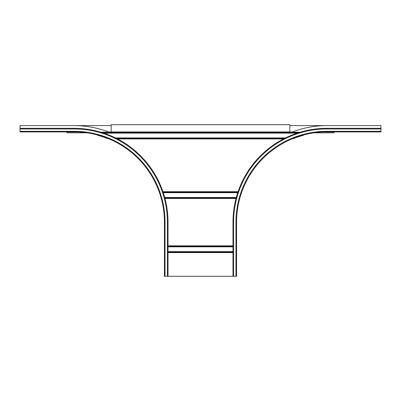 <?xml version="1.0" encoding="UTF-8"?>
<svg xmlns="http://www.w3.org/2000/svg" width="401" height="401" viewBox="0 0 401 401"><rect width="100%" height="100%" fill="white"/><g stroke="black" fill="none" stroke-linecap="round" stroke-linejoin="round"><path stroke-width="0.6" d="M292.389 138.756L292.71 138.686A90.857 45.428 0 0 1 294.159 138.4L295.121 137.934A90.857 90.857 0 0 1 303.356 135.302L303.356 135.032M100.942 132.215L111.177 132.215L111.177 124.711L289.823 124.711L289.823 132.215L300.058 132.215M97.644 135.032L97.644 135.302A90.857 90.857 0 0 1 105.879 137.934L106.841 138.4A90.857 45.428 0 0 1 108.29 138.686L108.611 138.756M235.958 276.289L235.958 222.154L236.59 222.154L236.59 276.289L164.41 276.289L164.41 222.154L165.042 222.154A90.857 90.857 0 0 0 74.185 131.297L20.05 131.297L20.05 125.613L74.185 125.613A96.541 96.541 0 0 1 109.272 132.215M86.912 132.831L66.967 132.831L66.967 131.929M314.088 132.831L334.033 132.831L334.033 131.929M66.967 125.613L111.177 125.613M289.823 125.613L334.033 125.613M74.185 131.297L74.185 131.929L20.05 131.929L20.05 131.297M25.824 131.929L23.298 131.929M32.321 131.929L34.847 131.929M74.185 131.929A90.225 90.225 0 0 1 164.41 222.154A90.225 90.225 0 0 0 74.185 131.929M168.019 276.289L168.019 222.154A93.834 93.834 0 0 0 74.185 128.32L20.05 128.32M291.727 132.215A96.541 96.541 0 0 1 326.815 125.613L380.95 125.613L380.95 131.929L326.815 131.929L326.815 131.297A90.857 90.857 0 0 0 235.958 222.154M236.59 222.154A90.225 90.225 0 0 1 326.815 131.929A90.225 90.225 0 0 0 236.59 222.154M380.95 128.32L326.815 128.32A93.834 93.834 0 0 0 232.981 222.154L232.981 276.289M289.823 131.944L111.177 131.944M111.177 132.18L289.823 132.18M298.56 132.676L102.44 132.676M103.884 133.142L297.116 133.142M295.121 137.934L294.454 137.934M285.447 137.934L115.553 137.934M106.546 137.934L105.879 137.934M106.841 138.4L107.739 138.4M116.496 138.4L284.504 138.4M293.261 138.4L294.159 138.4M283.943 138.686L117.057 138.686M117.513 138.921L283.487 138.921M238.059 191.703L162.941 191.703M163.022 191.939L237.978 191.939M237.883 192.224L163.117 192.224M163.272 192.691L237.728 192.691M236.284 197.482L164.716 197.482M164.981 198.47L236.019 198.47M236.079 198.234L164.921 198.234M232.981 245.838L168.019 245.838M164.841 197.949L236.159 197.949M168.019 246.826L232.981 246.826M232.981 246.359L168.019 246.359M168.019 246.074L232.981 246.074M232.981 251.617L168.019 251.617M168.019 252.084L232.981 252.084M232.981 252.369L168.019 252.369M168.019 252.605L232.981 252.605M334.033 132.019L322.78 132.019M292.234 132.019L289.823 132.019M111.177 132.019L108.766 132.019M78.22 132.019L66.967 132.019M165.042 276.289L165.042 222.154M20.05 128.952L74.185 128.952A93.202 93.202 0 0 1 167.387 222.154L167.387 276.289M74.185 128.32L74.185 128.952M167.387 222.154L168.019 222.154M380.95 131.297L326.815 131.297M233.613 276.289L233.613 222.154A93.202 93.202 0 0 1 326.815 128.952L380.95 128.952M232.981 222.154L233.613 222.154M326.815 128.952L326.815 128.32"/></g></svg>
